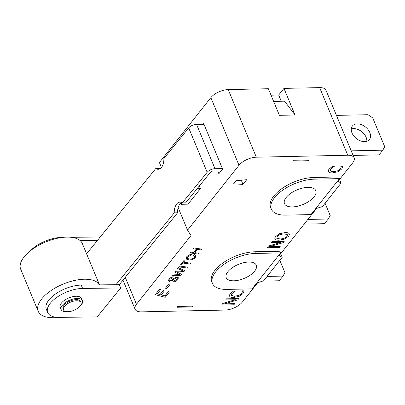 <?xml version="1.0" encoding="UTF-8"?>
<svg xmlns="http://www.w3.org/2000/svg" width="405" height="405" viewBox="0 0 405 405"><rect width="100%" height="100%" fill="white"/><g stroke="black" fill="none" stroke-linecap="round" stroke-linejoin="round"><path stroke-width="0.61" d="M192.471 306.919L193.094 306.139L177.481 306.474L176.863 307.258L192.471 306.919L192.157 306.16M203.973 124.269L203.138 124.279L203.69 123.586L222.603 169.037L218.887 173.725L217.748 170.986M271.041 95.2L278.691 95.033L283.961 88.386L295.032 114.99L279.42 115.329L268.348 88.725L228.202 89.586A13.567 6.318 157.4 0 0 210.853 97.645L159.403 162.547L161.438 167.432M354.117 157.844A13.567 6.318 -22.6 0 1 352.745 162.815L338.059 181.339L341.086 183.05L322.491 206.51L316.599 208.413L279.172 255.626L282.199 257.337L263.604 280.797L257.712 282.7L242.408 302.003A13.567 6.318 -22.6 0 1 225.058 310.063L141.421 311.86A13.567 6.318 -22.6 0 1 135.098 309.258A13.567 6.318 -22.6 0 1 136.47 304.282L191.018 235.472L187.55 230.167L238.996 165.26A13.567 6.318 -22.6 0 1 256.345 157.201L347.789 155.236A13.567 6.318 -22.6 0 1 354.117 157.844L325.969 90.229A13.567 6.318 157.4 0 0 319.646 87.622L283.961 88.386M295.032 114.99L284.553 101.164L273.623 101.402M281.272 101.235L278.691 95.033M308.387 160.694L309.005 159.914L293.392 160.248L292.774 161.033L308.387 160.694L308.068 159.935M203.138 124.279L196.541 124.36A6.105 2.845 157.4 0 0 188.705 127.939L207.163 172.282A6.105 2.845 -22.6 0 1 214.999 168.698L196.541 124.36M222.426 168.607L214.999 168.698M86.594 253.824L155.814 168.495A10.176 5.883 89.3 0 0 158.117 169.275A10.176 5.883 89.3 0 0 163.863 158.568L188.705 127.939M221.09 170.945L213.096 171.047A2.035 0.947 157.4 0 0 210.484 172.236L185.642 202.864L182.321 202.905A10.176 5.883 89.3 0 0 180.012 202.13A10.176 5.883 89.3 0 0 174.266 212.833L115.987 284.685L81.233 285.11A25.1 11.689 157.4 0 0 55.763 293.787A25.1 11.689 157.4 0 0 46.322 309.228L47.704 312.554A25.1 11.689 -22.6 0 1 57.145 297.113A25.1 11.689 -22.6 0 1 82.615 288.436L81.233 285.11M325.068 203.259L330.202 215.597L328.242 218.994L324.521 223.687L304.145 224.122M262.582 281.126L279.273 280.766L282.994 276.078L284.953 272.681L279.82 260.344M328.242 218.994L307.866 219.434M336.444 115.39L368.024 114.711L372.752 117.966L384.75 146.782L382.791 150.179L379.07 154.872L353.114 155.429M366.819 141.264A10.854 7.356 38.4 0 0 366.11 137.26A10.854 7.356 38.4 0 0 351.282 128.947M155.814 168.495L159.135 168.455A10.176 5.883 -90.7 0 0 159.773 168.839M181.678 202.52A10.176 5.883 -90.7 0 0 177.587 212.792L174.266 212.833M207.163 172.282L182.321 202.905M177.587 212.792L119.308 284.644L120.69 287.965L97.215 316.907L59.14 317.378A25.1 11.689 -22.6 0 1 47.704 312.554M71.432 237.325L99.468 236.981L99.736 237.624M76.702 300.758A9.497 4.425 -22.6 0 1 81.03 302.586A9.497 4.425 -22.6 0 1 73.958 310.316A9.497 4.425 -22.6 0 1 63.494 309.886A9.497 4.425 -22.6 0 1 67.063 304.039A9.497 4.425 -22.6 0 1 76.702 300.758M63.494 309.886L63.033 308.777A9.497 4.425 -22.6 0 1 66.602 302.935A9.497 4.425 -22.6 0 1 76.241 299.649A9.497 4.425 -22.6 0 1 80.565 301.477L81.03 302.586M58.3 317.378A33.377 15.542 -22.6 0 1 38.217 311.298A33.377 15.542 -22.6 0 1 50.772 290.77A33.377 15.542 -22.6 0 1 84.64 279.232A33.377 15.542 -22.6 0 1 99.473 284.887M38.217 311.298L20.685 269.178A33.377 15.542 -22.6 0 1 33.24 248.65A33.377 15.542 -22.6 0 1 67.108 237.112A33.377 15.542 -22.6 0 1 82.311 243.526L99.524 284.887M67.6 311.708A11.532 5.371 -22.6 0 1 61.155 309.557A11.532 5.371 -22.6 0 1 65.489 302.464A11.532 5.371 -22.6 0 1 77.193 298.475A11.532 5.371 -22.6 0 1 82.448 300.692A11.532 5.371 -22.6 0 1 79.431 306.787M61.155 309.557L60.229 307.339A11.532 5.371 -22.6 0 1 64.567 300.247A11.532 5.371 -22.6 0 1 76.272 296.257A11.532 5.371 -22.6 0 1 81.521 298.475L82.448 300.692M62.345 237.436L61.388 237.452A25.1 11.689 157.4 0 0 30.522 250.649M97.529 240.347L80.099 240.56M120.69 287.965L82.615 288.436M115.987 284.685L119.308 284.644M181.84 202.606A35.276 16.428 157.4 0 0 181.374 204.297L180.863 203.067M369.831 132.567A10.854 7.356 -141.6 0 1 369.416 139.502A10.854 7.356 -141.6 0 1 356.339 138.52A10.854 7.356 -141.6 0 1 352.406 126.016A10.854 7.356 -141.6 0 1 361.397 124.664A10.854 7.356 -141.6 0 1 369.831 132.567M382.791 150.179L351.211 150.857M267.077 276.418L282.994 276.078M197.225 188.583L200.465 188.517L199.381 185.92M200.465 188.517L188.067 204.155L181.374 204.297M187.55 230.167L178.18 207.654M243.015 184.391L233.599 183.824L236.08 180.696L246.736 179.698L243.015 184.391L241.274 180.21M155.267 294.668L159.514 289.246L160.694 289.555L157.353 293.838L160.076 294.567L163.21 290.613L164.384 290.932L161.251 294.88L164.946 295.868L168.308 291.625L169.482 291.944L165.215 297.326L155.267 294.668L159.529 289.286L160.709 289.6M157.378 293.802L160.056 294.521L163.19 290.567L164.384 290.932M161.276 294.85L164.931 295.822L168.288 291.585L169.482 291.944M194.41 254.639L195.812 255.641L195.311 257.443C194.005 259.033 192.071 259.889 189.51 260.01L186.335 259.078L186.715 256.856C187.88 255.484 189.434 254.684 191.368 254.472L190.846 255.251L187.728 256.8L187.333 258.162L187.712 258.623L190.198 259.175C192.107 259.068 193.494 258.481 194.375 257.403L194.689 256.208L193.59 255.469L194.41 254.639L195.802 255.621M186.148 258.749L186.335 259.078M186.32 259.033L186.695 256.81C187.864 255.439 189.413 254.644 191.347 254.426L191.368 254.472M187.328 258.142L187.697 258.577L190.178 259.129C192.086 259.023 193.479 258.436 194.354 257.362L194.678 256.183M178.924 266.865L179.567 265.989L187.474 267.148L186.811 267.983L178.924 266.865L179.587 266.034L187.474 267.148M173.37 281.156L176.833 279.531L177.269 278.387L176.514 278.022L175.578 278.25L172.231 280.457L169.66 281.323L168.414 280.822L169.012 279.187C170.48 277.627 171.917 276.848 173.325 276.843L172.95 277.648L169.978 279.192L169.573 280.245L170.227 280.518L171.771 279.941L174.707 277.931L177.091 277.182L178.418 277.759L177.795 279.541C176.732 281.05 175.081 281.875 172.849 282.017L173.37 281.156L176.818 279.485L177.258 278.367M168.414 280.822L168.996 279.141C170.459 277.582 171.897 276.802 173.305 276.797L173.502 276.843M169.558 280.204L170.211 280.473L171.75 279.895L174.692 277.886L177.076 277.136L178.408 277.739M275.157 239.244C274.6 238.585 274.777 237.674 275.689 236.51L279.551 233.7L285.1 232.571C287.115 232.536 288.416 232.845 289.003 233.498L289.241 233.887M274.944 238.915L275.172 239.289C274.615 238.631 274.798 237.72 275.709 236.555L279.566 233.746L285.115 232.612C287.135 232.581 288.436 232.89 289.023 233.543L289.231 233.867M229.615 296.136L229.843 296.516C229.276 295.847 229.453 294.926 230.364 293.757L233.503 291.079L235.472 291.038L231.751 293.736L231.508 295.609L234.606 296.298L238.945 295.422L241.653 293.524L242.367 291.868L242.175 290.891L244.124 290.851L243.056 293.503L239.249 296.308L233.66 297.488C231.65 297.523 230.374 297.199 229.843 296.516M229.822 296.47C229.26 295.802 229.432 294.88 230.349 293.711L233.488 291.033L235.472 291.038M231.301 295.285L234.586 296.252L238.925 295.377L241.633 293.478L242.347 291.823L242.155 290.851L244.124 290.851M224.345 303.882L234.738 303.659L233.913 304.768L221.646 305.031L222.932 303.406L235.391 299.735L225.676 299.943L226.522 298.875L238.788 298.612L237.775 299.892L224.178 303.927L234.758 303.699M221.646 305.031L222.912 303.36L235.209 299.735M225.676 299.943L226.506 298.829L238.788 298.612M269.781 246.61L280.174 246.387L279.349 247.495L267.082 247.759L268.368 246.134L280.827 242.463L271.117 242.671L271.963 241.603L284.229 241.34L283.211 242.625L269.619 246.655L280.194 246.427M267.082 247.759L268.353 246.093L280.645 242.468M271.117 242.671L271.942 241.562L284.229 241.34M328.364 171.563L328.592 171.938C328.025 171.269 328.202 170.348 329.113 169.184L332.257 166.506L334.221 166.46L330.5 169.158L330.257 171.037L333.356 171.72L337.694 170.849L340.402 168.946L341.116 167.29L340.924 166.318L342.873 166.273L341.805 168.931L337.998 171.73L332.409 172.915C330.399 172.945 329.123 172.621 328.592 171.938M328.571 171.897C328.009 171.224 328.182 170.308 329.098 169.138L332.237 166.46L334.221 166.46M330.05 170.713L333.335 171.674L337.674 170.804L340.382 168.9L341.096 167.25L340.904 166.273L342.873 166.273M171.816 275.835L172.489 274.985L179.926 274.636L174.747 272.14L175.431 271.279L183.004 270.859L177.623 268.505L178.306 267.649L184.7 270.641L183.986 271.542L176.676 271.947L181.723 274.398L181.04 275.263L171.796 275.79L172.469 274.944L179.906 274.59M174.747 272.14L175.411 271.234L182.984 270.818M177.623 268.505L178.286 267.604L184.7 270.641M176.656 271.907L181.723 274.398M180.392 265.017L184.305 260.01L185.222 260.177L183.607 262.217L190.598 263.204L189.935 264.04L182.949 263.048L181.283 265.148L180.392 265.017L184.326 260.056L185.222 260.177M183.637 262.177L190.598 263.204M189.98 252.923L190.644 252.087L193.919 252.548L196.501 249.288L193.225 248.827L193.889 247.992L201.776 249.105L201.113 249.941L197.397 249.414L194.815 252.674L198.526 253.201L197.868 254.036L189.96 252.877L190.623 252.042L193.899 252.507L196.455 249.283M193.225 248.827L193.868 247.946L201.776 249.105M194.84 252.639L198.526 253.201M165.442 288.228L168.227 284.654L169.71 284.897L166.9 288.436L165.442 288.228L168.242 284.695L169.71 284.897M212.448 283.414L211.754 281.753A31.205 14.529 -22.6 0 1 223.337 262.668A31.205 14.529 -22.6 0 1 254.821 251.778L279.911 251.237L280.604 252.902L252.092 288.871L226.997 289.408A31.205 14.529 -22.6 0 1 212.448 283.414A31.205 14.529 -22.6 0 1 224.026 264.328A31.205 14.529 -22.6 0 1 255.514 253.439L280.604 252.902M271.335 209.132L270.641 207.466A31.205 14.529 -22.6 0 1 282.219 188.381A31.205 14.529 -22.6 0 1 313.708 177.491L338.798 176.95L339.491 178.615L310.974 214.584L285.884 215.126A31.205 14.529 -22.6 0 1 271.335 209.132A31.205 14.529 -22.6 0 1 282.913 190.041A31.205 14.529 -22.6 0 1 314.396 179.152L339.491 178.615M193.605 255.514L194.425 254.679M172.849 282.017L173.391 281.202M276.863 238.358L277.126 236.52L279.906 234.591L284.173 233.806L287.555 234.778L287.084 236.307C285.717 237.973 283.363 238.879 280.032 239.026L276.883 238.403L276.625 238.049L280.017 238.98C283.348 238.834 285.697 237.927 287.069 236.262L287.545 234.758M289.003 233.498L289.023 233.543C289.58 234.237 289.403 235.148 288.492 236.282L284.624 239.092L279.091 240.216C277.06 240.246 275.754 239.937 275.172 239.289M231.311 295.311L231.488 295.564M242.231 291.215L242.089 290.932M330.06 170.733L330.237 170.991M340.98 166.637L340.838 166.354M248.695 262.04A16.281 7.584 -22.6 0 1 256.289 265.169A16.281 7.584 -22.6 0 1 244.169 278.422A16.281 7.584 -22.6 0 1 226.228 277.683A16.281 7.584 -22.6 0 1 232.267 267.72A16.281 7.584 -22.6 0 1 248.695 262.04M307.891 187.363A16.959 7.897 -22.6 0 1 315.799 190.623A16.959 7.897 -22.6 0 1 303.178 204.429A16.959 7.897 -22.6 0 1 284.487 203.654A16.959 7.897 -22.6 0 1 290.78 193.281A16.959 7.897 -22.6 0 1 307.891 187.363M282.199 257.337L280.69 253.712M341.086 183.05L339.577 179.425M228.202 89.586L256.345 157.201M319.646 87.622L347.789 155.236M210.853 97.645L238.996 165.26M254.821 251.778L255.514 253.439M313.708 177.491L314.396 179.152M136.47 304.282L125.246 277.319M135.098 309.258L122.968 280.128"/></g></svg>
